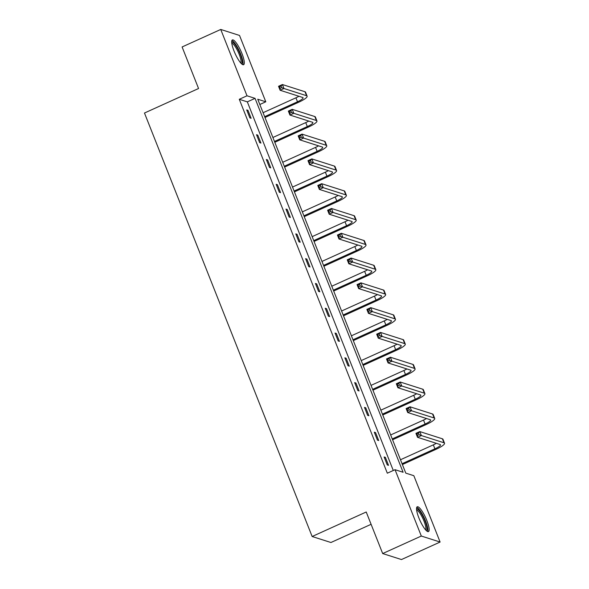 <?xml version="1.0" encoding="UTF-8"?>
<svg xmlns="http://www.w3.org/2000/svg" width="589" height="589" viewBox="0 0 589 589"><rect width="100%" height="100%" fill="white"/><g stroke="black" fill="none" stroke-linecap="round" stroke-linejoin="round"><path stroke-width="0.88" d="M418.882 517.915A13.606 3.151 -114.4 0 1 417.226 506.79A13.606 3.151 -114.4 0 1 426.804 520.44A13.606 3.151 -114.4 0 1 428.461 531.572A13.606 3.151 -114.4 0 1 418.882 517.915M234.039 51.052A13.606 3.151 -114.4 0 1 232.383 39.927A13.606 3.151 -114.4 0 1 241.961 53.577A13.606 3.151 -114.4 0 1 243.61 64.709A13.606 3.151 -114.4 0 1 234.039 51.052M371.099 524.306L330.93 542.506L312.141 536.505L144.474 113.022L198.559 88.512L182.104 46.958L220.742 29.45L239.532 35.45L265.794 101.794L257.746 99.224L405.784 473.129L413.839 475.698L440.101 542.042L421.312 536.042L395.042 469.698L403.097 472.268L255.059 98.363L247.005 95.793L220.742 29.45M259.837 104.496L265.794 101.794M421.312 536.042L382.681 553.55L401.47 559.55L440.101 542.042M375.568 432.591L374.295 432.186L377.446 440.13L378.712 440.535L375.568 432.591L374.626 433.018M355.94 383.012L354.666 382.607L357.81 390.551L359.084 390.956L355.94 383.012L354.998 383.439M336.304 333.433L335.038 333.028L338.182 340.972L339.455 341.377L336.304 333.433L335.369 333.86M316.676 283.854L315.409 283.449L318.553 291.393L319.827 291.798L316.676 283.854L315.741 284.281M297.047 234.275L295.781 233.87L298.925 241.814L300.191 242.219L297.047 234.275L296.105 234.702M277.419 184.696L276.153 184.291L279.296 192.235L280.563 192.647L277.419 184.696L276.477 185.123M257.791 135.124L256.517 134.712L259.668 142.663L260.934 143.068L257.791 135.124L256.848 135.544M393.283 470.501L247.328 101.868L239.281 99.291L387.319 473.195L395.042 469.698M247.976 110.334L246.703 109.922L249.854 117.874L251.12 118.279L247.976 110.334L247.034 110.754M267.605 159.906L266.331 159.501L269.482 167.453L270.749 167.858L267.605 159.906L266.662 160.333M287.233 209.485L285.967 209.08L289.111 217.024L290.377 217.437L287.233 209.485L286.291 209.912M306.862 259.064L305.595 258.659L308.739 266.603L310.005 267.008L306.862 259.064L305.919 259.491M326.49 308.643L325.224 308.238L328.368 316.183L329.641 316.587L326.49 308.643L325.555 309.07M346.118 358.222L344.852 357.817L347.996 365.762L349.27 366.167L346.118 358.222L345.183 358.649M365.754 407.802L364.481 407.397L367.624 415.341L368.898 415.746L365.754 407.802L364.812 408.229M385.383 457.381L384.109 456.976L387.26 464.92L388.526 465.325L385.383 457.381L384.44 457.808M382.681 553.55L366.225 511.996L312.141 536.505M239.281 99.291L247.005 95.793M247.328 101.868L255.059 98.363M264.652 116.666L297.497 101.787A8.717 1.738 158.4 0 0 303.07 97.759A8.717 1.738 158.4 0 0 302.687 97.472L280.114 90.257L278.538 86.288L282.403 84.536L283.972 88.512L306.552 95.72A13.083 2.606 -21.6 0 1 307.119 96.154A13.083 2.606 -21.6 0 1 298.77 102.192L264.984 117.498M263.084 112.698L295.928 97.811A8.717 1.738 158.4 0 0 298.925 96.272M281.056 86.046L279.51 86.745L280.136 88.328L281.682 87.628L281.056 86.046L282.403 84.536L304.977 91.744A13.083 2.606 -21.6 0 1 305.551 92.186L307.119 96.154M281.682 87.628L283.972 88.512L280.114 90.257L280.136 88.328M279.51 86.745L278.538 86.288M274.467 141.456L307.311 126.576A8.717 1.738 158.4 0 0 312.884 122.549A8.717 1.738 158.4 0 0 312.501 122.262L289.928 115.046L288.352 111.078L292.218 109.326L293.793 113.302L316.367 120.509A13.083 2.606 -21.6 0 1 316.934 120.944A13.083 2.606 -21.6 0 1 308.584 126.981L274.798 142.288M272.898 137.487L305.743 122.6A8.717 1.738 158.4 0 0 308.746 121.062M290.87 110.828L289.324 111.535L289.95 113.117L291.496 112.418L290.87 110.828L292.218 109.326L314.791 116.534A13.083 2.606 -21.6 0 1 315.365 116.975L316.934 120.944M291.496 112.418L293.793 113.302L289.928 115.046L289.95 113.117M289.324 111.535L288.352 111.078M284.281 166.245L317.132 151.358A8.717 1.738 158.4 0 0 322.698 147.338A8.717 1.738 158.4 0 0 322.316 147.051L299.742 139.836L298.167 135.868L302.032 134.115L303.607 138.084L326.181 145.299A13.083 2.606 -21.6 0 1 326.748 145.733A13.083 2.606 -21.6 0 1 318.399 151.771L284.612 167.077M282.713 162.277L315.557 147.39A8.717 1.738 158.4 0 0 318.561 145.851M300.684 135.617L299.138 136.324L299.772 137.907L301.31 137.208L300.684 135.617L302.032 134.115L324.605 141.323A13.083 2.606 -21.6 0 1 325.18 141.765L326.748 145.733M301.31 137.208L303.607 138.084L299.742 139.836L299.772 137.907M299.138 136.324L298.167 135.868M231.705 42.29A11.773 2.731 -114.4 0 1 238.221 49.609A11.773 2.731 -114.4 0 1 242.153 62.714A11.773 2.731 -114.4 0 1 241.387 63.656M240.724 62.964A10.904 2.525 65.6 0 0 240.982 62.331A10.904 2.525 65.6 0 0 237.831 51.199A10.904 2.525 65.6 0 0 231.794 43.24M242.801 64.672A13.518 3.129 65.6 0 0 242.955 64.172A13.518 3.129 65.6 0 0 239.296 50.882A13.518 3.129 65.6 0 0 231.875 40.553M416.548 509.154A11.773 2.731 -114.4 0 1 423.064 516.479A11.773 2.731 -114.4 0 1 426.996 529.577A11.773 2.731 -114.4 0 1 426.23 530.52M425.575 529.828A10.904 2.525 65.6 0 0 425.825 529.194A10.904 2.525 65.6 0 0 422.674 518.062A10.904 2.525 65.6 0 0 416.637 510.103M427.643 531.536A13.518 3.129 65.6 0 0 427.798 531.035A13.518 3.129 65.6 0 0 424.139 517.746A13.518 3.129 65.6 0 0 416.717 507.416M294.095 191.035L326.947 176.148A8.717 1.738 158.4 0 0 332.513 172.128A8.717 1.738 158.4 0 0 332.13 171.841L309.556 164.625L307.981 160.657L311.846 158.905L313.422 162.873L335.995 170.088A13.083 2.606 -21.6 0 1 336.569 170.523A13.083 2.606 -21.6 0 1 328.213 176.56L294.426 191.867M292.527 187.059L325.371 172.179A8.717 1.738 158.4 0 0 328.375 170.641M310.499 160.407L308.953 161.114L309.586 162.697L311.125 161.997L310.499 160.407L311.846 158.905L334.419 166.113A13.083 2.606 -21.6 0 1 334.994 166.554L336.569 170.523M311.125 161.997L313.422 162.873L309.556 164.625L309.586 162.697M308.953 161.114L307.981 160.657M303.909 215.824L336.761 200.937A8.717 1.738 158.4 0 0 342.327 196.917A8.717 1.738 158.4 0 0 341.944 196.63L319.371 189.415L317.795 185.447L321.66 183.694L323.236 187.663L345.809 194.878A13.083 2.606 -21.6 0 1 346.384 195.312A13.083 2.606 -21.6 0 1 338.027 201.35L304.241 216.656M302.341 211.849L335.185 196.969A8.717 1.738 158.4 0 0 338.189 195.43M320.313 185.196L318.767 185.896L319.4 187.486L320.946 186.787L320.313 185.196L321.66 183.694L344.234 190.902A13.083 2.606 -21.6 0 1 344.808 191.344L346.384 195.312M320.946 186.787L323.236 187.663L319.371 189.415L319.4 187.486M318.767 185.896L317.795 185.447M313.731 240.614L346.575 225.727A8.717 1.738 158.4 0 0 352.141 221.707A8.717 1.738 158.4 0 0 351.758 221.42L329.185 214.205L327.609 210.236L331.474 208.484L333.05 212.452L355.623 219.668A13.083 2.606 -21.6 0 1 356.198 220.102A13.083 2.606 -21.6 0 1 347.841 226.132L314.055 241.446M312.155 236.638L344.999 221.758A8.717 1.738 158.4 0 0 348.003 220.22M330.127 209.986L328.581 210.685L329.214 212.276L330.76 211.576L330.127 209.986L331.474 208.484L354.048 215.692A13.083 2.606 -21.6 0 1 354.622 216.134L356.198 220.102M330.76 211.576L333.05 212.452L329.185 214.205L329.214 212.276M328.581 210.685L327.609 210.236M323.545 265.403L356.389 250.516A8.717 1.738 158.4 0 0 361.955 246.496A8.717 1.738 158.4 0 0 361.572 246.209L338.999 238.994L337.431 235.026L341.289 233.273L342.864 237.242L365.438 244.457A13.083 2.606 -21.6 0 1 366.012 244.891A13.083 2.606 -21.6 0 1 357.656 250.921L323.869 266.235M321.969 261.428L354.814 246.548A8.717 1.738 158.4 0 0 357.817 245.009M339.941 234.775L338.395 235.475L339.028 237.065L340.575 236.366L339.941 234.775L341.289 233.273L363.862 240.481A13.083 2.606 -21.6 0 1 364.436 240.923L366.012 244.891M340.575 236.366L342.864 237.242L338.999 238.994L339.028 237.065M338.395 235.475L337.431 235.026M333.359 290.193L366.203 275.306A8.717 1.738 158.4 0 0 371.769 271.286A8.717 1.738 158.4 0 0 371.387 270.999L348.813 263.784L347.245 259.808L351.103 258.063L352.678 262.031L375.252 269.247A13.083 2.606 -21.6 0 1 375.826 269.681A13.083 2.606 -21.6 0 1 367.47 275.711L333.683 291.025M331.784 286.217L364.628 271.338A8.717 1.738 158.4 0 0 367.632 269.791M349.756 259.565L348.209 260.264L348.843 261.855L350.389 261.155L349.756 259.565L351.103 258.063L373.684 265.271A13.083 2.606 -21.6 0 1 374.251 265.713L375.826 269.681M350.389 261.155L352.678 262.031L348.813 263.784L348.843 261.855M348.209 260.264L347.245 259.808M343.173 314.982L376.018 300.096A8.717 1.738 158.4 0 0 381.584 296.076A8.717 1.738 158.4 0 0 381.208 295.781L358.627 288.573L357.059 284.597L360.917 282.853L362.493 286.821L385.066 294.036A13.083 2.606 -21.6 0 1 385.64 294.471A13.083 2.606 -21.6 0 1 377.284 300.5L343.497 315.814M341.598 311.007L374.442 296.127A8.717 1.738 158.4 0 0 377.446 294.581M359.57 284.354L358.031 285.054L358.657 286.644L360.203 285.945L359.57 284.354L360.917 282.853L383.498 290.06A13.083 2.606 -21.6 0 1 384.065 290.495L385.64 294.471M360.203 285.945L362.493 286.821L358.627 288.573L358.657 286.644M358.031 285.054L357.059 284.597M352.988 339.772L385.832 324.885A8.717 1.738 158.4 0 0 391.398 320.865A8.717 1.738 158.4 0 0 391.022 320.571L368.442 313.363L366.873 309.387L370.731 307.642L372.307 311.61L394.88 318.826A13.083 2.606 -21.6 0 1 395.455 319.26A13.083 2.606 -21.6 0 1 387.098 325.29L353.319 340.604M351.412 335.796L384.256 320.917A8.717 1.738 158.4 0 0 387.26 319.371M369.384 309.144L367.845 309.843L368.471 311.434L370.017 310.734L369.384 309.144L370.731 307.642L393.312 314.85A13.083 2.606 -21.6 0 1 393.879 315.284L395.455 319.26M370.017 310.734L372.307 311.61L368.442 313.363L368.471 311.434M367.845 309.843L366.873 309.387M362.802 364.562L395.646 349.675A8.717 1.738 158.4 0 0 401.212 345.655A8.717 1.738 158.4 0 0 400.837 345.36L378.256 338.152L376.688 334.177L380.553 332.432L382.121 336.4L404.695 343.615A13.083 2.606 -21.6 0 1 405.269 344.05A13.083 2.606 -21.6 0 1 396.92 350.08L363.133 365.394M361.226 360.586L394.07 345.706A8.717 1.738 158.4 0 0 397.074 344.16M379.206 333.934L377.659 334.633L378.285 336.223L379.831 335.524L379.206 333.934L380.553 332.432L403.126 339.639A13.083 2.606 -21.6 0 1 403.693 340.074L405.269 344.05M379.831 335.524L382.121 336.4L378.256 338.152L378.285 336.223M377.659 334.633L376.688 334.177M372.616 389.351L405.46 374.464A8.717 1.738 158.4 0 0 411.034 370.444A8.717 1.738 158.4 0 0 410.651 370.15L388.077 362.942L386.502 358.966L390.367 357.221L391.935 361.19L414.509 368.405A13.083 2.606 -21.6 0 1 415.083 368.839A13.083 2.606 -21.6 0 1 406.734 374.869L372.947 390.183M371.041 385.375L403.892 370.496A8.717 1.738 158.4 0 0 406.889 368.95M389.02 358.723L387.474 359.423L388.099 361.013L389.646 360.313L389.02 358.723L390.367 357.221L412.941 364.429A13.083 2.606 -21.6 0 1 413.515 364.863L415.083 368.839M389.646 360.313L391.935 361.19L388.077 362.942L388.099 361.013M387.474 359.423L386.502 358.966M382.43 414.141L415.274 399.254A8.717 1.738 158.4 0 0 420.848 395.234A8.717 1.738 158.4 0 0 420.465 394.939L397.892 387.731L396.316 383.756L400.181 382.003L401.75 385.979L424.33 393.194A13.083 2.606 -21.6 0 1 424.897 393.629A13.083 2.606 -21.6 0 1 416.548 399.659L382.762 414.973M380.855 410.165L413.706 395.285A8.717 1.738 158.4 0 0 416.703 393.739M398.834 383.513L397.288 384.212L397.914 385.802L399.46 385.103L398.834 383.513L400.181 382.003L422.755 389.219A13.083 2.606 -21.6 0 1 423.329 389.653L424.897 393.629M399.46 385.103L401.75 385.979L397.892 387.731L397.914 385.802M397.288 384.212L396.316 383.756M392.245 438.93L425.089 424.043A8.717 1.738 158.4 0 0 430.662 420.023A8.717 1.738 158.4 0 0 430.279 419.729L407.706 412.521L406.13 408.545L409.996 406.793L411.564 410.769L434.145 417.984A13.083 2.606 -21.6 0 1 434.711 418.418A13.083 2.606 -21.6 0 1 426.362 424.448L392.576 439.762M390.669 434.954L423.52 420.067A8.717 1.738 158.4 0 0 426.517 418.529M408.648 408.302L407.102 409.002L407.728 410.592L409.274 409.892L408.648 408.302L409.996 406.793L432.569 414.008A13.083 2.606 -21.6 0 1 433.143 414.442L434.711 418.418M409.274 409.892L411.564 410.769L407.706 412.521L407.728 410.592M407.102 409.002L406.13 408.545M402.059 463.72L434.903 448.833A8.717 1.738 158.4 0 0 440.476 444.813A8.717 1.738 158.4 0 0 440.093 444.518L417.52 437.31L415.944 433.335L419.81 431.582L421.378 435.558L443.959 442.766A13.083 2.606 -21.6 0 1 444.526 443.208A13.083 2.606 -21.6 0 1 436.177 449.238L402.39 464.552M400.491 459.744L433.335 444.857A8.717 1.738 158.4 0 0 436.331 443.318M418.462 433.092L416.916 433.791L417.542 435.381L419.088 434.682L418.462 433.092L419.81 431.582L442.383 438.798A13.083 2.606 -21.6 0 1 442.957 439.232L444.526 443.208M419.088 434.682L421.378 435.558L417.52 437.31L417.542 435.381M416.916 433.791L415.944 433.335M295.928 97.811L297.497 101.787M304.977 91.744L306.552 95.72M305.743 122.6L307.311 126.576M314.791 116.534L316.367 120.509M315.557 147.39L317.132 151.358M324.605 141.323L326.181 145.299M325.371 172.179L326.947 176.148M334.419 166.113L335.995 170.088M335.185 196.969L336.761 200.937M344.234 190.902L345.809 194.878M344.999 221.758L346.575 225.727M354.048 215.692L355.623 219.668M354.814 246.548L356.389 250.516M363.862 240.481L365.438 244.457M364.628 271.338L366.203 275.306M373.684 265.271L375.252 269.247M374.442 296.127L376.018 300.096M383.498 290.06L385.066 294.036M384.256 320.917L385.832 324.885M393.312 314.85L394.88 318.826M394.07 345.706L395.646 349.675M403.126 339.639L404.695 343.615M403.892 370.496L405.46 374.464M412.941 364.429L414.509 368.405M413.706 395.285L415.274 399.254M422.755 389.219L424.33 393.194M423.52 420.067L425.089 424.043M432.569 414.008L434.145 417.984M433.335 444.857L434.903 448.833M442.383 438.798L443.959 442.766"/></g></svg>
